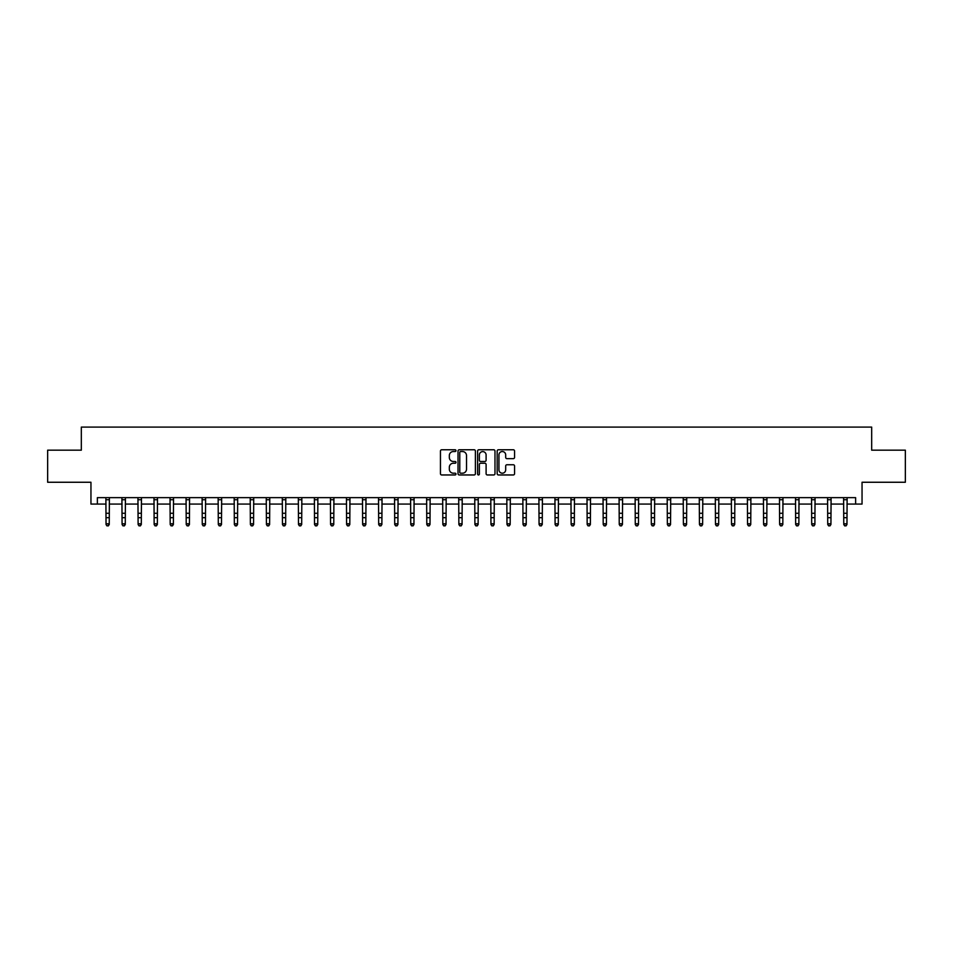 <?xml version="1.0" encoding="UTF-8"?>
<svg xmlns="http://www.w3.org/2000/svg" width="953" height="953" viewBox="0 0 953 953"><rect width="100%" height="100%" fill="white"/><g stroke="black" fill="none" stroke-linecap="round" stroke-linejoin="round"><path stroke-width="1.43" d="M455.975 450.65A0.882 0.882 0 0 0 455.093 449.768L441.715 449.768A1.263 1.263 0 0 0 440.453 451.031L440.453 473.701A1.263 1.263 0 0 0 441.715 474.963L455.093 474.963A0.882 0.882 0 0 0 455.975 474.082A0.882 0.882 0 0 0 455.093 473.2L453.354 473.2A4.026 4.026 0 0 1 449.328 469.162L449.328 467.28A4.026 4.026 0 0 1 453.354 463.241L455.093 463.241A0.882 0.882 0 0 0 455.975 462.36A0.882 0.882 0 0 0 455.093 461.478L453.354 461.478A4.026 4.026 0 0 1 449.328 457.452L449.328 455.57A4.026 4.026 0 0 1 453.354 451.531L455.093 451.531A0.882 0.882 0 0 0 455.975 450.65M513.31 458.655A1.263 1.263 0 0 0 514.56 457.392L514.56 451.031A1.263 1.263 0 0 0 513.31 449.768L498.443 449.768A1.263 1.263 0 0 0 497.18 451.031L497.18 473.701A1.263 1.263 0 0 0 498.443 474.963L513.31 474.963A1.263 1.263 0 0 0 514.56 473.701L514.56 466.017A1.263 1.263 0 0 0 513.31 464.754L506.948 464.754A1.263 1.263 0 0 0 505.686 466.017L505.686 469.829A3.371 3.371 0 0 1 502.314 473.2A3.371 3.371 0 0 1 498.943 469.829L498.943 454.903A3.371 3.371 0 0 1 502.314 451.531A3.371 3.371 0 0 1 505.686 454.903L505.686 457.392A1.263 1.263 0 0 0 506.948 458.655L513.31 458.655M97.373 504.066L97.373 497.645L855.627 497.645L855.627 504.066L862.048 504.066L862.048 482.254L905.35 482.254L905.35 450.173L871.673 450.173L871.673 427.087L81.327 427.087L81.327 450.173L47.65 450.173L47.65 482.254L90.952 482.254L90.952 504.066L106.033 504.066M475.392 451.031A1.263 1.263 0 0 0 474.141 449.768L459.275 449.768A1.263 1.263 0 0 0 458.024 451.031L458.024 473.701A1.263 1.263 0 0 0 459.275 474.963L474.141 474.963A1.263 1.263 0 0 0 475.392 473.701L475.392 451.031M478.859 449.768L493.725 449.768A1.263 1.263 0 0 1 494.976 451.031L494.976 473.701A1.263 1.263 0 0 1 493.725 474.963L487.364 474.963A1.263 1.263 0 0 1 486.101 473.701L486.101 464.504A1.263 1.263 0 0 0 484.839 463.241L480.622 463.241A1.263 1.263 0 0 0 479.371 464.504L479.371 474.082A0.882 0.882 0 0 1 478.489 474.963A0.882 0.882 0 0 1 477.608 474.082L477.608 451.031A1.263 1.263 0 0 1 478.859 449.768M109.238 504.066L122.067 504.066M125.272 504.066L138.102 504.066M141.306 504.066L154.136 504.066M157.352 504.066L170.182 504.066M173.386 504.066L186.216 504.066M189.421 504.066L202.25 504.066M205.467 504.066L218.297 504.066M221.501 504.066L234.331 504.066M237.535 504.066L250.365 504.066M253.569 504.066L266.411 504.066M269.616 504.066L282.445 504.066M285.65 504.066L298.48 504.066M301.684 504.066L314.514 504.066M317.73 504.066L330.56 504.066M333.764 504.066L346.594 504.066M349.799 504.066L362.628 504.066M365.845 504.066L378.675 504.066M381.879 504.066L394.709 504.066M397.913 504.066L410.743 504.066M413.947 504.066L426.777 504.066M429.994 504.066L442.823 504.066M446.028 504.066L458.858 504.066M462.062 504.066L474.892 504.066M478.108 504.066L490.938 504.066M494.142 504.066L506.972 504.066M510.177 504.066L523.006 504.066M526.223 504.066L539.053 504.066M542.257 504.066L555.087 504.066M558.291 504.066L571.121 504.066M574.325 504.066L587.155 504.066M590.372 504.066L603.201 504.066M606.406 504.066L619.236 504.066M622.44 504.066L635.27 504.066M638.486 504.066L651.316 504.066M654.52 504.066L667.35 504.066M670.555 504.066L683.384 504.066M686.589 504.066L699.431 504.066M702.635 504.066L715.465 504.066M718.669 504.066L731.499 504.066M734.703 504.066L747.533 504.066M750.75 504.066L763.579 504.066M766.784 504.066L779.614 504.066M782.818 504.066L795.648 504.066M798.864 504.066L811.694 504.066M814.898 504.066L827.728 504.066M830.933 504.066L843.762 504.066M846.967 504.066L855.627 504.066M460.668 451.531A0.882 0.882 0 0 0 459.787 452.413L459.787 472.319A0.882 0.882 0 0 0 460.668 473.2L462.491 473.2A4.026 4.026 0 0 0 466.517 469.162L466.517 455.57A4.026 4.026 0 0 0 462.491 451.531L460.668 451.531M486.101 454.962A3.371 3.371 0 0 0 482.73 451.603A3.371 3.371 0 0 0 479.371 454.962L479.371 460.228A1.263 1.263 0 0 0 480.622 461.478L484.839 461.478A1.263 1.263 0 0 0 486.101 460.228L486.101 454.962M109.392 497.645L109.238 524.507L108.273 525.913L106.986 525.627L108.273 525.913M105.878 497.645L106.033 523.793L109.238 523.793L108.273 525.627M106.986 525.913L106.033 524.507L106.986 525.627M125.427 497.645L125.272 524.507L124.307 525.913L123.032 525.627L124.307 525.913M121.913 497.645L122.067 523.793L125.272 523.793L124.307 525.627M123.032 525.913L122.067 524.507L123.032 525.627M141.461 497.645L141.306 524.507L140.353 525.913L139.067 525.627L140.353 525.913M137.947 497.645L138.102 523.793L141.306 523.793L140.353 525.627M139.067 525.913L138.102 524.507L139.067 525.627M157.495 497.645L157.352 524.507L156.387 525.913L155.101 525.627L156.387 525.913M153.993 497.645L154.136 523.793L157.352 523.793L156.387 525.627M155.101 525.913L154.136 524.507L155.101 525.627M173.541 497.645L173.386 524.507L172.422 525.913L171.135 525.627L172.422 525.913M170.027 497.645L170.182 523.793L173.386 523.793L172.422 525.627M171.135 525.913L170.182 524.507L171.135 525.627M189.576 497.645L189.421 524.507L188.456 525.913L187.181 525.627L188.456 525.913M186.061 497.645L186.216 523.793L189.421 523.793L188.456 525.627M187.181 525.913L186.216 524.507L187.181 525.627M205.61 497.645L205.467 524.507L204.502 525.913L203.215 525.627L204.502 525.913M202.107 497.645L202.25 523.793L205.467 523.793L204.502 525.627M203.215 525.913L202.25 524.507L203.215 525.627M221.656 497.645L221.501 524.507L220.536 525.913L219.25 525.627L220.536 525.913M218.142 497.645L218.297 523.793L221.501 523.793L220.536 525.627M219.25 525.913L218.297 524.507L219.25 525.627M237.69 497.645L237.535 524.507L236.57 525.913L235.296 525.627L236.57 525.913M234.176 497.645L234.331 523.793L237.535 523.793L236.57 525.627M235.296 525.913L234.331 524.507L235.296 525.627M253.724 497.645L253.569 524.507L252.616 525.913L251.33 525.627L252.616 525.913M250.21 497.645L250.365 523.793L253.569 523.793L252.616 525.627M251.33 525.913L250.365 524.507L251.33 525.627M269.77 497.645L269.616 524.507L268.651 525.913L267.364 525.627L268.651 525.913M266.256 497.645L266.411 523.793L269.616 523.793L268.651 525.627M267.364 525.913L266.411 524.507L267.364 525.627M285.805 497.645L285.65 524.507L284.685 525.913L283.41 525.627L284.685 525.913M282.291 497.645L282.445 523.793L285.65 523.793L284.685 525.627M283.41 525.913L282.445 524.507L283.41 525.627M301.839 497.645L301.684 524.507L300.731 525.913L299.445 525.627L300.731 525.913M298.325 497.645L298.48 523.793L301.684 523.793L300.731 525.627M299.445 525.913L298.48 524.507L299.445 525.627M317.873 497.645L317.73 524.507L316.765 525.913L315.479 525.627L316.765 525.913M314.371 497.645L314.514 523.793L317.73 523.793L316.765 525.627M315.479 525.913L314.514 524.507L315.479 525.627M333.919 497.645L333.764 524.507L332.8 525.913L331.513 525.627L332.8 525.913M330.405 497.645L330.56 523.793L333.764 523.793L332.8 525.627M331.513 525.913L330.56 524.507L331.513 525.627M349.954 497.645L349.799 524.507L348.834 525.913L347.559 525.627L348.834 525.913M346.439 497.645L346.594 523.793L349.799 523.793L348.834 525.627M347.559 525.913L346.594 524.507L347.559 525.627M365.988 497.645L365.845 524.507L364.88 525.913L363.593 525.627L364.88 525.913M362.474 497.645L362.628 523.793L365.845 523.793L364.88 525.627M363.593 525.913L362.628 524.507L363.593 525.627M382.034 497.645L381.879 524.507L380.914 525.913L379.628 525.627L380.914 525.913M378.52 497.645L378.675 523.793L381.879 523.793L380.914 525.627M379.628 525.913L378.675 524.507L379.628 525.627M398.068 497.645L397.913 524.507L396.948 525.913L395.674 525.627L396.948 525.913M394.554 497.645L394.709 523.793L397.913 523.793L396.948 525.627M395.674 525.913L394.709 524.507L395.674 525.627M414.102 497.645L413.947 524.507L412.994 525.913L411.708 525.627L412.994 525.913M410.588 497.645L410.743 523.793L413.947 523.793L412.994 525.627M411.708 525.913L410.743 524.507L411.708 525.627M430.148 497.645L429.994 524.507L429.029 525.913L427.742 525.627L429.029 525.913M426.634 497.645L426.777 523.793L429.994 523.793L429.029 525.627M427.742 525.913L426.777 524.507L427.742 525.627M446.183 497.645L446.028 524.507L445.063 525.913L443.788 525.627L445.063 525.913M442.668 497.645L442.823 523.793L446.028 523.793L445.063 525.627M443.788 525.913L442.823 524.507L443.788 525.627M462.217 497.645L462.062 524.507L461.109 525.913L459.822 525.627L461.109 525.913M458.703 497.645L458.858 523.793L462.062 523.793L461.109 525.627M459.822 525.913L458.858 524.507L459.822 525.627M478.251 497.645L478.108 524.507L477.143 525.913L475.857 525.627L477.143 525.913M474.749 497.645L474.892 523.793L478.108 523.793L477.143 525.627M475.857 525.913L474.892 524.507L475.857 525.627M494.297 497.645L494.142 524.507L493.177 525.913L491.891 525.627L493.177 525.913M490.783 497.645L490.938 523.793L494.142 523.793L493.177 525.627M491.891 525.913L490.938 524.507L491.891 525.627M510.331 497.645L510.177 524.507L509.212 525.913L507.937 525.627L509.212 525.913M506.817 497.645L506.972 523.793L510.177 523.793L509.212 525.627M507.937 525.913L506.972 524.507L507.937 525.627M526.366 497.645L526.223 524.507L525.258 525.913L523.971 525.627L525.258 525.913M522.852 497.645L523.006 523.793L526.223 523.793L525.258 525.627M523.971 525.913L523.006 524.507L523.971 525.627M542.412 497.645L542.257 524.507L541.292 525.913L540.006 525.627L541.292 525.913M538.898 497.645L539.053 523.793L542.257 523.793L541.292 525.627M540.006 525.913L539.053 524.507L540.006 525.627M558.446 497.645L558.291 524.507L557.326 525.913L556.052 525.627L557.326 525.913M554.932 497.645L555.087 523.793L558.291 523.793L557.326 525.627M556.052 525.913L555.087 524.507L556.052 525.627M574.48 497.645L574.325 524.507L573.372 525.913L572.086 525.627L573.372 525.913M570.966 497.645L571.121 523.793L574.325 523.793L573.372 525.627M572.086 525.913L571.121 524.507L572.086 525.627M590.526 497.645L590.372 524.507L589.407 525.913L588.12 525.627L589.407 525.913M587.012 497.645L587.155 523.793L590.372 523.793L589.407 525.627M588.12 525.913L587.155 524.507L588.12 525.627M606.561 497.645L606.406 524.507L605.441 525.913L604.166 525.627L605.441 525.913M603.046 497.645L603.201 523.793L606.406 523.793L605.441 525.627M604.166 525.913L603.201 524.507L604.166 525.627M622.595 497.645L622.44 524.507L621.487 525.913L620.2 525.627L621.487 525.913M619.081 497.645L619.236 523.793L622.44 523.793L621.487 525.627M620.2 525.913L619.236 524.507L620.2 525.627M638.629 497.645L638.486 524.507L637.521 525.913L636.235 525.627L637.521 525.913M635.127 497.645L635.27 523.793L638.486 523.793L637.521 525.627M636.235 525.913L635.27 524.507L636.235 525.627M654.675 497.645L654.52 524.507L653.555 525.913L652.269 525.627L653.555 525.913M651.161 497.645L651.316 523.793L654.52 523.793L653.555 525.627M652.269 525.913L651.316 524.507L652.269 525.627M670.709 497.645L670.555 524.507L669.59 525.913L668.315 525.627L669.59 525.913M667.195 497.645L667.35 523.793L670.555 523.793L669.59 525.627M668.315 525.913L667.35 524.507L668.315 525.627M686.744 497.645L686.589 524.507L685.636 525.913L684.349 525.627L685.636 525.913M683.23 497.645L683.384 523.793L686.589 523.793L685.636 525.627M684.349 525.913L683.384 524.507L684.349 525.627M702.79 497.645L702.635 524.507L701.67 525.913L700.384 525.627L701.67 525.913M699.276 497.645L699.431 523.793L702.635 523.793L701.67 525.627M700.384 525.913L699.431 524.507L700.384 525.627M718.824 497.645L718.669 524.507L717.704 525.913L716.43 525.627L717.704 525.913M715.31 497.645L715.465 523.793L718.669 523.793L717.704 525.627M716.43 525.913L715.465 524.507L716.43 525.627M734.858 497.645L734.703 524.507L733.75 525.913L732.464 525.627L733.75 525.913M731.344 497.645L731.499 523.793L734.703 523.793L733.75 525.627M732.464 525.913L731.499 524.507L732.464 525.627M750.893 497.645L750.75 524.507L749.785 525.913L748.498 525.627L749.785 525.913M747.39 497.645L747.533 523.793L750.75 523.793L749.785 525.627M748.498 525.913L747.533 524.507L748.498 525.627M766.939 497.645L766.784 524.507L765.819 525.913L764.544 525.627L765.819 525.913M763.424 497.645L763.579 523.793L766.784 523.793L765.819 525.627M764.544 525.913L763.579 524.507L764.544 525.627M782.973 497.645L782.818 524.507L781.865 525.913L780.578 525.627L781.865 525.913M779.459 497.645L779.614 523.793L782.818 523.793L781.865 525.627M780.578 525.913L779.614 524.507L780.578 525.627M799.007 497.645L798.864 524.507L797.899 525.913L796.613 525.627L797.899 525.913M795.505 497.645L795.648 523.793L798.864 523.793L797.899 525.627M796.613 525.913L795.648 524.507L796.613 525.627M815.053 497.645L814.898 524.507L813.933 525.913L812.647 525.627L813.933 525.913M811.539 497.645L811.694 523.793L814.898 523.793L813.933 525.627M812.647 525.913L811.694 524.507L812.647 525.627M831.087 497.645L830.933 524.507L829.968 525.913L828.693 525.627L829.968 525.913M827.573 497.645L827.728 523.793L830.933 523.793L829.968 525.627M828.693 525.913L827.728 524.507L828.693 525.627M847.122 497.645L846.967 524.507L846.014 525.913L844.727 525.627L846.014 525.913M843.608 497.645L843.762 523.793L846.967 523.793L846.014 525.627M844.727 525.913L843.762 524.507L844.727 525.627M109.238 513.274L106.033 513.274M109.238 517.682L106.033 517.682M109.238 499.729L106.033 499.729M125.272 513.274L122.067 513.274M125.272 517.682L122.067 517.682M125.272 499.729L122.067 499.729M141.306 513.274L138.102 513.274M141.306 517.682L138.102 517.682M141.306 499.729L138.102 499.729M157.352 513.274L154.136 513.274M157.352 517.682L154.136 517.682M157.352 499.729L154.136 499.729M173.386 513.274L170.182 513.274M173.386 517.682L170.182 517.682M173.386 499.729L170.182 499.729M189.421 513.274L186.216 513.274M189.421 517.682L186.216 517.682M189.421 499.729L186.216 499.729M205.467 513.274L202.25 513.274M205.467 517.682L202.25 517.682M205.467 499.729L202.25 499.729M221.501 513.274L218.297 513.274M221.501 517.682L218.297 517.682M221.501 499.729L218.297 499.729M237.535 513.274L234.331 513.274M237.535 517.682L234.331 517.682M237.535 499.729L234.331 499.729M253.569 513.274L250.365 513.274M253.569 517.682L250.365 517.682M253.569 499.729L250.365 499.729M269.616 513.274L266.411 513.274M269.616 517.682L266.411 517.682M269.616 499.729L266.411 499.729M285.65 513.274L282.445 513.274M285.65 517.682L282.445 517.682M285.65 499.729L282.445 499.729M301.684 513.274L298.48 513.274M301.684 517.682L298.48 517.682M301.684 499.729L298.48 499.729M317.73 513.274L314.514 513.274M317.73 517.682L314.514 517.682M317.73 499.729L314.514 499.729M333.764 513.274L330.56 513.274M333.764 517.682L330.56 517.682M333.764 499.729L330.56 499.729M349.799 513.274L346.594 513.274M349.799 517.682L346.594 517.682M349.799 499.729L346.594 499.729M365.845 513.274L362.628 513.274M365.845 517.682L362.628 517.682M365.845 499.729L362.628 499.729M381.879 513.274L378.675 513.274M381.879 517.682L378.675 517.682M381.879 499.729L378.675 499.729M397.913 513.274L394.709 513.274M397.913 517.682L394.709 517.682M397.913 499.729L394.709 499.729M413.947 513.274L410.743 513.274M413.947 517.682L410.743 517.682M413.947 499.729L410.743 499.729M429.994 513.274L426.777 513.274M429.994 517.682L426.777 517.682M429.994 499.729L426.777 499.729M446.028 513.274L442.823 513.274M446.028 517.682L442.823 517.682M446.028 499.729L442.823 499.729M462.062 513.274L458.858 513.274M462.062 517.682L458.858 517.682M462.062 499.729L458.858 499.729M478.108 513.274L474.892 513.274M478.108 517.682L474.892 517.682M478.108 499.729L474.892 499.729M494.142 513.274L490.938 513.274M494.142 517.682L490.938 517.682M494.142 499.729L490.938 499.729M510.177 513.274L506.972 513.274M510.177 517.682L506.972 517.682M510.177 499.729L506.972 499.729M526.223 513.274L523.006 513.274M526.223 517.682L523.006 517.682M526.223 499.729L523.006 499.729M542.257 513.274L539.053 513.274M542.257 517.682L539.053 517.682M542.257 499.729L539.053 499.729M558.291 513.274L555.087 513.274M558.291 517.682L555.087 517.682M558.291 499.729L555.087 499.729M574.325 513.274L571.121 513.274M574.325 517.682L571.121 517.682M574.325 499.729L571.121 499.729M590.372 513.274L587.155 513.274M590.372 517.682L587.155 517.682M590.372 499.729L587.155 499.729M606.406 513.274L603.201 513.274M606.406 517.682L603.201 517.682M606.406 499.729L603.201 499.729M622.44 513.274L619.236 513.274M622.44 517.682L619.236 517.682M622.44 499.729L619.236 499.729M638.486 513.274L635.27 513.274M638.486 517.682L635.27 517.682M638.486 499.729L635.27 499.729M654.52 513.274L651.316 513.274M654.52 517.682L651.316 517.682M654.52 499.729L651.316 499.729M670.555 513.274L667.35 513.274M670.555 517.682L667.35 517.682M670.555 499.729L667.35 499.729M686.589 513.274L683.384 513.274M686.589 517.682L683.384 517.682M686.589 499.729L683.384 499.729M702.635 513.274L699.431 513.274M702.635 517.682L699.431 517.682M702.635 499.729L699.431 499.729M718.669 513.274L715.465 513.274M718.669 517.682L715.465 517.682M718.669 499.729L715.465 499.729M734.703 513.274L731.499 513.274M734.703 517.682L731.499 517.682M734.703 499.729L731.499 499.729M750.75 513.274L747.533 513.274M750.75 517.682L747.533 517.682M750.75 499.729L747.533 499.729M766.784 513.274L763.579 513.274M766.784 517.682L763.579 517.682M766.784 499.729L763.579 499.729M782.818 513.274L779.614 513.274M782.818 517.682L779.614 517.682M782.818 499.729L779.614 499.729M798.864 513.274L795.648 513.274M798.864 517.682L795.648 517.682M798.864 499.729L795.648 499.729M814.898 513.274L811.694 513.274M814.898 517.682L811.694 517.682M814.898 499.729L811.694 499.729M830.933 513.274L827.728 513.274M830.933 517.682L827.728 517.682M830.933 499.729L827.728 499.729M846.967 513.274L843.762 513.274M846.967 517.682L843.762 517.682M846.967 499.729L843.762 499.729"/></g></svg>
